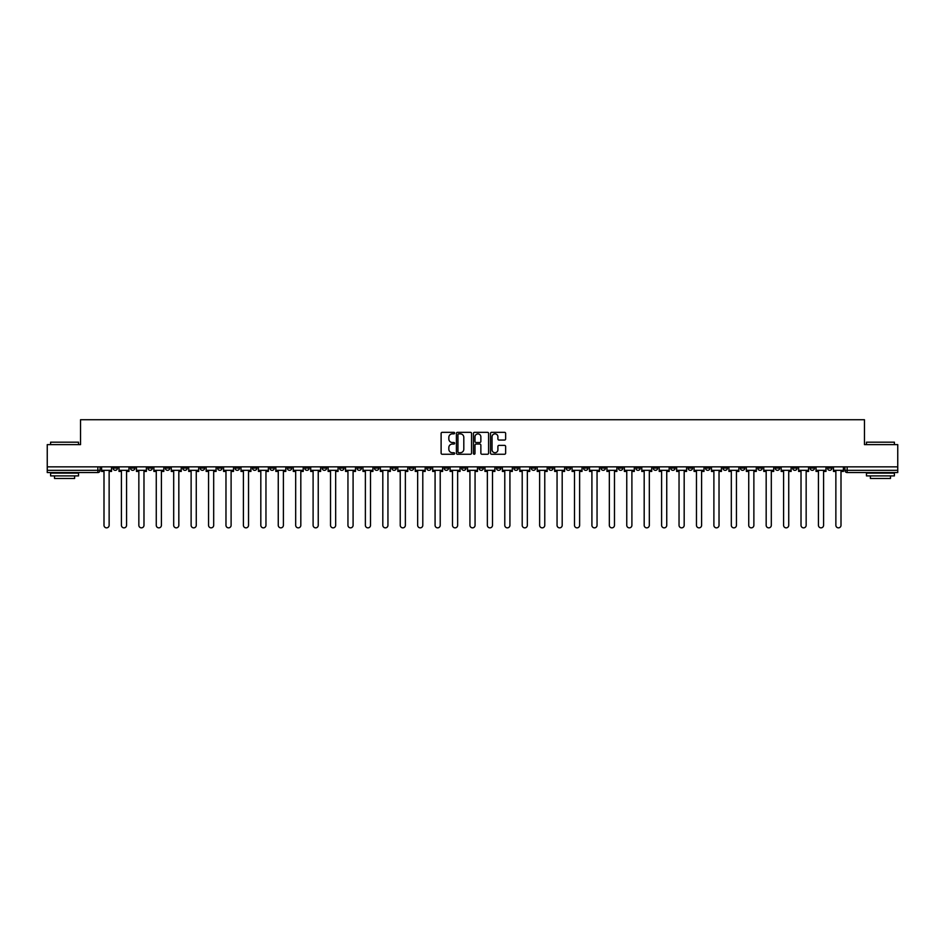 <?xml version="1.0" encoding="UTF-8"?>
<svg xmlns="http://www.w3.org/2000/svg" width="945" height="945" viewBox="0 0 945 945"><rect width="100%" height="100%" fill="white"/><g stroke="black" fill="none" stroke-linecap="round" stroke-linejoin="round"><path stroke-width="1.42" d="M454.628 433.093A0.768 0.768 0 0 0 453.86 432.326L442.213 432.326A1.099 1.099 0 0 0 441.114 433.424L441.114 453.163A1.099 1.099 0 0 0 442.213 454.25L453.86 454.25A0.768 0.768 0 0 0 454.628 453.482A0.768 0.768 0 0 0 453.86 452.714L452.348 452.714A3.508 3.508 0 0 1 448.84 449.206L448.84 447.564A3.508 3.508 0 0 1 452.348 444.055L453.86 444.055A0.768 0.768 0 0 0 454.628 443.288A0.768 0.768 0 0 0 453.86 442.52L452.348 442.52A3.508 3.508 0 0 1 448.84 439.012L448.84 437.37A3.508 3.508 0 0 1 452.348 433.861L453.86 433.861A0.768 0.768 0 0 0 454.628 433.093M688.09 466.854L688.09 468.082L692.555 468.082A2.233 2.233 0 0 1 690.322 470.327A2.233 2.233 0 0 1 688.09 468.082L688.09 466.854M583.537 466.854L583.537 468.082L588.003 468.082A2.233 2.233 0 0 1 585.77 470.327A2.233 2.233 0 0 1 583.537 468.082L583.537 466.854M566.102 466.854L566.102 468.082L570.579 468.082A2.233 2.233 0 0 1 568.335 470.327A2.233 2.233 0 0 1 566.102 468.082L566.102 466.854M461.55 466.854L461.55 468.082L466.027 468.082A2.233 2.233 0 0 1 463.782 470.327A2.233 2.233 0 0 1 461.55 468.082L461.55 466.854M444.126 466.854L444.126 468.082L448.591 468.082A2.233 2.233 0 0 1 446.359 470.327A2.233 2.233 0 0 1 444.126 468.082L444.126 466.854M426.703 466.854L426.703 468.082L431.168 468.082A2.233 2.233 0 0 1 428.935 470.327A2.233 2.233 0 0 1 426.703 468.082L426.703 466.854M391.856 466.854L391.856 468.082L396.321 468.082A2.233 2.233 0 0 1 394.089 470.327A2.233 2.233 0 0 1 391.856 468.082L391.856 466.854M356.997 468.082L356.997 466.854L356.997 468.082A2.233 2.233 0 0 0 359.23 470.327A2.233 2.233 0 0 1 356.997 468.082L361.462 468.082A2.233 2.233 0 0 1 359.23 470.327A2.233 2.233 0 0 0 361.462 468.082L361.462 466.854L361.462 468.082M339.574 468.082L339.574 466.854L339.574 468.082A2.233 2.233 0 0 0 341.806 470.327A2.233 2.233 0 0 1 339.574 468.082L344.039 468.082A2.233 2.233 0 0 1 341.806 470.327M322.151 468.082L322.151 466.854L322.151 468.082A2.233 2.233 0 0 0 324.383 470.327A2.233 2.233 0 0 1 322.151 468.082L326.616 468.082A2.233 2.233 0 0 1 324.383 470.327A2.233 2.233 0 0 0 326.616 468.082L326.616 466.854L326.616 468.082M304.727 466.854L304.727 468.082L309.192 468.082A2.233 2.233 0 0 1 306.96 470.327A2.233 2.233 0 0 1 304.727 468.082L304.727 466.854M287.304 466.854L287.304 468.082L291.769 468.082A2.233 2.233 0 0 1 289.536 470.327A2.233 2.233 0 0 1 287.304 468.082L287.304 466.854M269.868 466.854L269.868 468.082L274.345 468.082A2.233 2.233 0 0 1 272.101 470.327A2.233 2.233 0 0 1 269.868 468.082L269.868 466.854M252.445 468.082L252.445 466.854L252.445 468.082A2.233 2.233 0 0 0 254.677 470.327A2.233 2.233 0 0 1 252.445 468.082L256.91 468.082A2.233 2.233 0 0 1 254.677 470.327M217.598 468.082L217.598 466.854L217.598 468.082A2.233 2.233 0 0 0 219.831 470.327A2.233 2.233 0 0 1 217.598 468.082L222.063 468.082A2.233 2.233 0 0 1 219.831 470.327A2.233 2.233 0 0 0 222.063 468.082L222.063 466.854L222.063 468.082M200.175 468.082L200.175 466.854L200.175 468.082A2.233 2.233 0 0 0 202.407 470.327A2.233 2.233 0 0 1 200.175 468.082L204.64 468.082A2.233 2.233 0 0 1 202.407 470.327A2.233 2.233 0 0 0 204.64 468.082L204.64 466.854L204.64 468.082M182.739 468.082L182.739 466.854L182.739 468.082A2.233 2.233 0 0 0 184.984 470.327A2.233 2.233 0 0 1 182.739 468.082L187.216 468.082A2.233 2.233 0 0 1 184.984 470.327A2.233 2.233 0 0 0 187.216 468.082L187.216 466.854L187.216 468.082M165.316 468.082L165.316 466.854L165.316 468.082A2.233 2.233 0 0 0 167.548 470.327A2.233 2.233 0 0 1 165.316 468.082L169.793 468.082A2.233 2.233 0 0 1 167.548 470.327M147.892 468.082L147.892 466.854L147.892 468.082A2.233 2.233 0 0 0 150.125 470.327A2.233 2.233 0 0 1 147.892 468.082L152.358 468.082A2.233 2.233 0 0 1 150.125 470.327A2.233 2.233 0 0 0 152.358 468.082L152.358 466.854L152.358 468.082M130.469 468.082L130.469 466.854L130.469 468.082A2.233 2.233 0 0 0 132.702 470.327A2.233 2.233 0 0 1 130.469 468.082L134.934 468.082A2.233 2.233 0 0 1 132.702 470.327A2.233 2.233 0 0 0 134.934 468.082L134.934 466.854L134.934 468.082M504.547 440.051A1.099 1.099 0 0 0 505.634 438.964L505.634 433.424A1.099 1.099 0 0 0 504.547 432.326L491.601 432.326A1.099 1.099 0 0 0 490.514 433.424L490.514 453.163A1.099 1.099 0 0 0 491.601 454.25L504.547 454.25A1.099 1.099 0 0 0 505.634 453.163L505.634 446.465A1.099 1.099 0 0 0 504.547 445.378L499.007 445.378A1.099 1.099 0 0 0 497.909 446.465L497.909 449.785A2.929 2.929 0 0 1 494.979 452.714A2.929 2.929 0 0 1 492.05 449.785L492.05 436.791A2.929 2.929 0 0 1 494.979 433.861A2.929 2.929 0 0 1 497.909 436.791L497.909 438.964A1.099 1.099 0 0 0 499.007 440.051L504.547 440.051M47.25 466.854L47.25 444.634L80.538 444.634L80.538 419.722L864.462 419.722L864.462 444.634L897.75 444.634L897.75 466.854L47.25 466.854L47.25 470.327L100.087 470.327L100.087 466.854L100.087 470.327A2.233 2.233 0 0 1 97.855 472.559L47.25 472.559L47.25 470.327M471.543 433.424A1.099 1.099 0 0 0 470.445 432.326L457.51 432.326A1.099 1.099 0 0 0 456.411 433.424L456.411 453.163A1.099 1.099 0 0 0 457.51 454.25L470.445 454.25A1.099 1.099 0 0 0 471.543 453.163L471.543 433.424M474.555 432.326L487.49 432.326A1.099 1.099 0 0 1 488.589 433.424L488.589 453.163A1.099 1.099 0 0 1 487.49 454.25L481.962 454.25A1.099 1.099 0 0 1 480.863 453.163L480.863 445.154A1.099 1.099 0 0 0 479.765 444.055L476.091 444.055A1.099 1.099 0 0 0 474.992 445.154L474.992 453.482A0.768 0.768 0 0 1 474.225 454.25A0.768 0.768 0 0 1 473.457 453.482L473.457 433.424A1.099 1.099 0 0 1 474.555 432.326M844.913 466.854L844.913 470.327L897.75 470.327L897.75 472.559L847.145 472.559A2.233 2.233 0 0 1 844.913 470.327M897.75 466.854L897.75 470.327M831.954 466.854L831.954 468.082A2.233 2.233 0 0 1 829.722 470.327A2.233 2.233 0 0 1 827.489 468.082A2.233 2.233 0 0 0 829.722 470.327A2.233 2.233 0 0 0 831.954 468.082L827.489 468.082L827.489 466.854M814.531 466.854L814.531 468.082A2.233 2.233 0 0 1 812.298 470.327A2.233 2.233 0 0 1 810.066 468.082L814.531 468.082M810.066 466.854L810.066 468.082M797.107 466.854L797.107 468.082A2.233 2.233 0 0 1 794.875 470.327A2.233 2.233 0 0 1 792.642 468.082L797.107 468.082M792.642 466.854L792.642 468.082M779.684 468.082L779.684 466.854L779.684 468.082A2.233 2.233 0 0 1 777.451 470.327A2.233 2.233 0 0 1 775.207 468.082L779.684 468.082A2.233 2.233 0 0 1 777.451 470.327M775.207 466.854L775.207 468.082M762.261 466.854L762.261 468.082A2.233 2.233 0 0 1 760.016 470.327A2.233 2.233 0 0 1 757.784 468.082A2.233 2.233 0 0 0 760.016 470.327M757.784 466.854L757.784 468.082L762.261 468.082M744.825 466.854L744.825 468.082A2.233 2.233 0 0 1 742.593 470.327A2.233 2.233 0 0 1 740.36 468.082L744.825 468.082A2.233 2.233 0 0 1 742.593 470.327M740.36 466.854L740.36 468.082M727.402 466.854L727.402 468.082A2.233 2.233 0 0 1 725.169 470.327A2.233 2.233 0 0 1 722.937 468.082A2.233 2.233 0 0 0 725.169 470.327M722.937 466.854L722.937 468.082L727.402 468.082M709.978 466.854L709.978 468.082A2.233 2.233 0 0 1 707.746 470.327A2.233 2.233 0 0 1 705.513 468.082L709.978 468.082M705.513 466.854L705.513 468.082M692.555 466.854L692.555 468.082A2.233 2.233 0 0 1 690.322 470.327M675.132 466.854L675.132 468.082A2.233 2.233 0 0 1 672.899 470.327A2.233 2.233 0 0 1 670.655 468.082L675.132 468.082M670.655 466.854L670.655 468.082M657.696 466.854L657.696 468.082A2.233 2.233 0 0 1 655.464 470.327A2.233 2.233 0 0 1 653.231 468.082L657.696 468.082M653.231 466.854L653.231 468.082M640.273 466.854L640.273 468.082A2.233 2.233 0 0 1 638.04 470.327A2.233 2.233 0 0 1 635.808 468.082A2.233 2.233 0 0 0 638.04 470.327M635.808 466.854L635.808 468.082L640.273 468.082M622.849 466.854L622.849 468.082A2.233 2.233 0 0 1 620.617 470.327A2.233 2.233 0 0 1 618.384 468.082L622.849 468.082M618.384 466.854L618.384 468.082M605.426 466.854L605.426 468.082A2.233 2.233 0 0 1 603.193 470.327A2.233 2.233 0 0 1 600.961 468.082L605.426 468.082M600.961 466.854L600.961 468.082M588.003 466.854L588.003 468.082M570.579 466.854L570.579 468.082L570.579 466.854M553.144 466.854L553.144 468.082A2.233 2.233 0 0 1 550.911 470.327A2.233 2.233 0 0 1 548.679 468.082L553.144 468.082M548.679 466.854L548.679 468.082M535.72 466.854L535.72 468.082A2.233 2.233 0 0 1 533.488 470.327A2.233 2.233 0 0 1 531.255 468.082L535.72 468.082M531.255 466.854L531.255 468.082M518.297 466.854L518.297 468.082A2.233 2.233 0 0 1 516.064 470.327A2.233 2.233 0 0 1 513.832 468.082L518.297 468.082M513.832 466.854L513.832 468.082M500.874 466.854L500.874 468.082A2.233 2.233 0 0 1 498.641 470.327A2.233 2.233 0 0 1 496.408 468.082L500.874 468.082M496.408 466.854L496.408 468.082M483.45 466.854L483.45 468.082A2.233 2.233 0 0 1 481.218 470.327A2.233 2.233 0 0 1 478.973 468.082L483.45 468.082M478.973 466.854L478.973 468.082M466.027 466.854L466.027 468.082A2.233 2.233 0 0 1 463.782 470.327M448.591 466.854L448.591 468.082M431.168 468.082L431.168 466.854L431.168 468.082A2.233 2.233 0 0 1 428.935 470.327M413.745 466.854L413.745 468.082A2.233 2.233 0 0 1 411.512 470.327A2.233 2.233 0 0 1 409.279 468.082A2.233 2.233 0 0 0 411.512 470.327A2.233 2.233 0 0 0 413.745 468.082L409.279 468.082L409.279 466.854M396.321 468.082L396.321 466.854L396.321 468.082A2.233 2.233 0 0 1 394.089 470.327M378.898 466.854L378.898 468.082A2.233 2.233 0 0 1 376.665 470.327A2.233 2.233 0 0 1 374.421 468.082A2.233 2.233 0 0 0 376.665 470.327M374.421 466.854L374.421 468.082L378.898 468.082M344.039 466.854L344.039 468.082L344.039 466.854M309.192 468.082L309.192 466.854L309.192 468.082A2.233 2.233 0 0 1 306.96 470.327M291.769 468.082L291.769 466.854L291.769 468.082A2.233 2.233 0 0 1 289.536 470.327M274.345 468.082L274.345 466.854L274.345 468.082A2.233 2.233 0 0 1 272.101 470.327M256.91 466.854L256.91 468.082L256.91 466.854M239.487 468.082L239.487 466.854L239.487 468.082A2.233 2.233 0 0 1 237.254 470.327A2.233 2.233 0 0 1 235.022 468.082L239.487 468.082A2.233 2.233 0 0 1 237.254 470.327M235.022 466.854L235.022 468.082M169.793 466.854L169.793 468.082L169.793 466.854M117.511 466.854L117.511 468.082A2.233 2.233 0 0 1 115.278 470.327A2.233 2.233 0 0 1 113.046 468.082A2.233 2.233 0 0 0 115.278 470.327A2.233 2.233 0 0 0 117.511 468.082L117.511 466.854M113.046 466.854L113.046 468.082L117.511 468.082M97.855 466.854L97.855 472.559A2.233 2.233 0 0 0 100.087 470.327M458.715 433.861A0.768 0.768 0 0 0 457.947 434.629L457.947 451.946A0.768 0.768 0 0 0 458.715 452.714L460.298 452.714A3.508 3.508 0 0 0 463.806 449.206L463.806 437.37A3.508 3.508 0 0 0 460.298 433.861L458.715 433.861M480.863 436.85A2.929 2.929 0 0 0 477.922 433.92A2.929 2.929 0 0 0 474.992 436.85L474.992 441.421A1.099 1.099 0 0 0 476.091 442.52L479.765 442.52A1.099 1.099 0 0 0 480.863 441.421L480.863 436.85M101.587 470.327L101.587 471.437L103.997 471.437L103.997 525.278A2.563 2.563 149.7 0 0 106.561 527.853A2.563 2.563 149.7 0 0 109.136 525.278L109.136 471.437L111.534 471.437L111.534 470.327L101.587 470.327L101.587 466.854M111.534 470.327L111.534 466.854M119.023 470.327L119.023 471.437L121.421 471.437L121.421 525.278A2.563 2.563 149.7 0 0 123.984 527.853A2.563 2.563 149.7 0 0 126.559 525.278L126.559 471.437L128.957 471.437L128.957 470.327L119.023 470.327L119.023 466.854M128.957 470.327L128.957 466.854M136.446 470.327L136.446 471.437L138.844 471.437L138.844 525.278A2.563 2.563 149.7 0 0 141.419 527.853A2.563 2.563 149.7 0 0 143.983 525.278L143.983 471.437L146.38 471.437L146.38 470.327L136.446 470.327L136.446 466.854M146.38 470.327L146.38 466.854M153.87 470.327L153.87 471.437L156.268 471.437L156.268 525.278A2.563 2.563 149.7 0 0 158.843 527.853A2.563 2.563 149.7 0 0 161.406 525.278L161.406 471.437L163.816 471.437L163.816 470.327L153.87 470.327L153.87 466.854M163.816 470.327L163.816 466.854M171.293 470.327L171.293 471.437L173.691 471.437L173.691 525.278A2.563 2.563 149.7 0 0 176.266 527.853A2.563 2.563 149.7 0 0 178.829 525.278L178.829 471.437L181.239 471.437L181.239 470.327L171.293 470.327L171.293 466.854M181.239 470.327L181.239 466.854M188.716 470.327L188.716 471.437L191.126 471.437L191.126 525.278A2.563 2.563 149.7 0 0 193.69 527.853A2.563 2.563 149.7 0 0 196.265 525.278L196.265 471.437L198.663 471.437L198.663 470.327L188.716 470.327L188.716 466.854M198.663 470.327L198.663 466.854M50.605 442.177L78.529 442.177L50.605 442.177L50.605 444.634M78.529 475.902L50.605 475.902L50.605 473.114L78.529 473.114L78.529 475.902M74.62 475.902L74.62 478.477L54.515 478.477L54.515 475.902M866.47 442.177L894.395 442.177L866.47 442.177L866.47 444.634M894.395 475.902L866.47 475.902L866.47 473.114L894.395 473.114L894.395 475.902M890.485 475.902L890.485 478.477L870.38 478.477L870.38 475.902M206.152 470.327L206.152 471.437L208.55 471.437L208.55 525.278A2.563 2.563 149.7 0 0 211.113 527.853A2.563 2.563 149.7 0 0 213.688 525.278L213.688 471.437L216.086 471.437L216.086 470.327L206.152 470.327L206.152 466.854M216.086 470.327L216.086 466.854M223.575 470.327L223.575 471.437L225.973 471.437L225.973 525.278A2.563 2.563 149.7 0 0 228.548 527.853A2.563 2.563 149.7 0 0 231.112 525.278L231.112 471.437L233.51 471.437L233.51 470.327L223.575 470.327L223.575 466.854M233.51 470.327L233.51 466.854M240.999 470.327L240.999 471.437L243.397 471.437L243.397 525.278A2.563 2.563 149.7 0 0 245.972 527.853A2.563 2.563 149.7 0 0 248.535 525.278L248.535 471.437L250.933 471.437L250.933 470.327L240.999 470.327L240.999 466.854M250.933 470.327L250.933 466.854M258.422 470.327L258.422 471.437L260.82 471.437L260.82 525.278A2.563 2.563 149.7 0 0 263.395 527.853A2.563 2.563 149.7 0 0 265.958 525.278L265.958 471.437L268.368 471.437L268.368 470.327L258.422 470.327L258.422 466.854M268.368 470.327L268.368 466.854M275.846 470.327L275.846 471.437L278.255 471.437L278.255 525.278A2.563 2.563 149.7 0 0 280.819 527.853A2.563 2.563 149.7 0 0 283.394 525.278L283.394 471.437L285.792 471.437L285.792 470.327L275.846 470.327L275.846 466.854M285.792 470.327L285.792 466.854M293.269 470.327L293.269 471.437L295.679 471.437L295.679 525.278A2.563 2.563 149.7 0 0 298.242 527.853A2.563 2.563 149.7 0 0 300.817 525.278L300.817 471.437L303.215 471.437L303.215 470.327L293.269 470.327L293.269 466.854M303.215 470.327L303.215 466.854M310.704 470.327L310.704 471.437L313.102 471.437L313.102 525.278A2.563 2.563 149.7 0 0 315.665 527.853A2.563 2.563 149.7 0 0 318.241 525.278L318.241 471.437L320.638 471.437L320.638 470.327L310.704 470.327L310.704 466.854M320.638 470.327L320.638 466.854M328.128 470.327L328.128 471.437L330.526 471.437L330.526 525.278A2.563 2.563 149.7 0 0 333.101 527.853A2.563 2.563 149.7 0 0 335.664 525.278L335.664 471.437L338.062 471.437L338.062 470.327L328.128 470.327L328.128 466.854M338.062 470.327L338.062 466.854M345.551 470.327L345.551 471.437L347.949 471.437L347.949 525.278A2.563 2.563 149.7 0 0 350.524 527.853A2.563 2.563 149.7 0 0 353.087 525.278L353.087 471.437L355.497 471.437L355.497 470.327L345.551 470.327L345.551 466.854M355.497 470.327L355.497 466.854M362.974 470.327L362.974 471.437L365.372 471.437L365.372 525.278A2.563 2.563 149.7 0 0 367.948 527.853A2.563 2.563 149.7 0 0 370.511 525.278L370.511 471.437L372.921 471.437L372.921 470.327L362.974 470.327L362.974 466.854M372.921 470.327L372.921 466.854M380.398 470.327L380.398 471.437L382.808 471.437L382.808 525.278A2.563 2.563 149.7 0 0 385.371 527.853A2.563 2.563 149.7 0 0 387.946 525.278L387.946 471.437L390.344 471.437L390.344 470.327L380.398 470.327L380.398 466.854M390.344 470.327L390.344 466.854M397.821 470.327L397.821 471.437L400.231 471.437L400.231 525.278A2.563 2.563 149.7 0 0 402.794 527.853A2.563 2.563 149.7 0 0 405.37 525.278L405.37 471.437L407.767 471.437L407.767 470.327L397.821 470.327L397.821 466.854M407.767 470.327L407.767 466.854M415.257 470.327L415.257 471.437L417.655 471.437L417.655 525.278A2.563 2.563 149.7 0 0 420.218 527.853A2.563 2.563 149.7 0 0 422.793 525.278L422.793 471.437L425.191 471.437L425.191 470.327L415.257 470.327L415.257 466.854M425.191 470.327L425.191 466.854M432.68 470.327L432.68 471.437L435.078 471.437L435.078 525.278A2.563 2.563 149.7 0 0 437.653 527.853A2.563 2.563 149.7 0 0 440.216 525.278L440.216 471.437L442.614 471.437L442.614 470.327L432.68 470.327L432.68 466.854M442.614 470.327L442.614 466.854M450.103 470.327L450.103 471.437L452.501 471.437L452.501 525.278A2.563 2.563 149.7 0 0 455.077 527.853A2.563 2.563 149.7 0 0 457.64 525.278L457.64 471.437L460.05 471.437L460.05 470.327L450.103 470.327L450.103 466.854M460.05 470.327L460.05 466.854M467.527 470.327L467.527 471.437L469.937 471.437L469.937 525.278A2.563 2.563 149.7 0 0 472.5 527.853A2.563 2.563 149.7 0 0 475.063 525.278L475.063 471.437L477.473 471.437L477.473 470.327L467.527 470.327L467.527 466.854M477.473 470.327L477.473 466.854M484.95 470.327L484.95 471.437L487.36 471.437L487.36 525.278A2.563 2.563 149.7 0 0 489.923 527.853A2.563 2.563 149.7 0 0 492.499 525.278L492.499 471.437L494.896 471.437L494.896 470.327L484.95 470.327L484.95 466.854M494.896 470.327L494.896 466.854M502.386 470.327L502.386 471.437L504.784 471.437L504.784 525.278A2.563 2.563 149.7 0 0 507.347 527.853A2.563 2.563 149.7 0 0 509.922 525.278L509.922 471.437L512.32 471.437L512.32 470.327L502.386 470.327L502.386 466.854M512.32 470.327L512.32 466.854M519.809 470.327L519.809 471.437L522.207 471.437L522.207 525.278A2.563 2.563 149.7 0 0 524.782 527.853A2.563 2.563 149.7 0 0 527.345 525.278L527.345 471.437L529.743 471.437L529.743 470.327L519.809 470.327L519.809 466.854M529.743 470.327L529.743 466.854M537.232 470.327L537.232 471.437L539.63 471.437L539.63 525.278A2.563 2.563 149.7 0 0 542.206 527.853A2.563 2.563 149.7 0 0 544.769 525.278L544.769 471.437L547.179 471.437L547.179 470.327L537.232 470.327L537.232 466.854M547.179 470.327L547.179 466.854M554.656 470.327L554.656 471.437L557.054 471.437L557.054 525.278A2.563 2.563 149.7 0 0 559.629 527.853A2.563 2.563 149.7 0 0 562.192 525.278L562.192 471.437L564.602 471.437L564.602 470.327L554.656 470.327L554.656 466.854M564.602 470.327L564.602 466.854M572.079 470.327L572.079 471.437L574.489 471.437L574.489 525.278A2.563 2.563 149.7 0 0 577.052 527.853A2.563 2.563 149.7 0 0 579.628 525.278L579.628 471.437L582.025 471.437L582.025 470.327L572.079 470.327L572.079 466.854M582.025 470.327L582.025 466.854M589.503 470.327L589.503 471.437L591.913 471.437L591.913 525.278A2.563 2.563 149.7 0 0 594.476 527.853A2.563 2.563 149.7 0 0 597.051 525.278L597.051 471.437L599.449 471.437L599.449 470.327L589.503 470.327L589.503 466.854M599.449 470.327L599.449 466.854M606.938 470.327L606.938 471.437L609.336 471.437L609.336 525.278A2.563 2.563 149.7 0 0 611.899 527.853A2.563 2.563 149.7 0 0 614.474 525.278L614.474 471.437L616.872 471.437L616.872 470.327L606.938 470.327L606.938 466.854M616.872 470.327L616.872 466.854M624.361 470.327L624.361 471.437L626.759 471.437L626.759 525.278A2.563 2.563 149.7 0 0 629.335 527.853A2.563 2.563 149.7 0 0 631.898 525.278L631.898 471.437L634.296 471.437L634.296 470.327L624.361 470.327L624.361 466.854M634.296 470.327L634.296 466.854M641.785 470.327L641.785 471.437L644.183 471.437L644.183 525.278A2.563 2.563 149.7 0 0 646.758 527.853A2.563 2.563 149.7 0 0 649.321 525.278L649.321 471.437L651.731 471.437L651.731 470.327L641.785 470.327L641.785 466.854M651.731 470.327L651.731 466.854M659.208 470.327L659.208 471.437L661.606 471.437L661.606 525.278A2.563 2.563 149.7 0 0 664.181 527.853A2.563 2.563 149.7 0 0 666.745 525.278L666.745 471.437L669.154 471.437L669.154 470.327L659.208 470.327L659.208 466.854M669.154 470.327L669.154 466.854M676.632 470.327L676.632 471.437L679.042 471.437L679.042 525.278A2.563 2.563 149.7 0 0 681.605 527.853A2.563 2.563 149.7 0 0 684.18 525.278L684.18 471.437L686.578 471.437L686.578 470.327L676.632 470.327L676.632 466.854M686.578 470.327L686.578 466.854M694.067 470.327L694.067 471.437L696.465 471.437L696.465 525.278A2.563 2.563 149.7 0 0 699.028 527.853A2.563 2.563 149.7 0 0 701.603 525.278L701.603 471.437L704.001 471.437L704.001 470.327L694.067 470.327L694.067 466.854M704.001 470.327L704.001 466.854M711.49 470.327L711.49 471.437L713.888 471.437L713.888 525.278A2.563 2.563 149.7 0 0 716.452 527.853A2.563 2.563 149.7 0 0 719.027 525.278L719.027 471.437L721.425 471.437L721.425 470.327L711.49 470.327L711.49 466.854M721.425 470.327L721.425 466.854M728.914 470.327L728.914 471.437L731.312 471.437L731.312 525.278A2.563 2.563 149.7 0 0 733.887 527.853A2.563 2.563 149.7 0 0 736.45 525.278L736.45 471.437L738.848 471.437L738.848 470.327L728.914 470.327L728.914 466.854M738.848 470.327L738.848 466.854M746.337 470.327L746.337 471.437L748.735 471.437L748.735 525.278A2.563 2.563 149.7 0 0 751.31 527.853A2.563 2.563 149.7 0 0 753.874 525.278L753.874 471.437L756.284 471.437L756.284 470.327L746.337 470.327L746.337 466.854M756.284 470.327L756.284 466.854M763.761 470.327L763.761 471.437L766.171 471.437L766.171 525.278A2.563 2.563 149.7 0 0 768.734 527.853A2.563 2.563 149.7 0 0 771.309 525.278L771.309 471.437L773.707 471.437L773.707 470.327L763.761 470.327L763.761 466.854M773.707 470.327L773.707 466.854M781.184 470.327L781.184 471.437L783.594 471.437L783.594 525.278A2.563 2.563 149.7 0 0 786.157 527.853A2.563 2.563 149.7 0 0 788.732 525.278L788.732 471.437L791.13 471.437L791.13 470.327L781.184 470.327L781.184 466.854M791.13 470.327L791.13 466.854M798.62 470.327L798.62 471.437L801.017 471.437L801.017 525.278A2.563 2.563 149.7 0 0 803.581 527.853A2.563 2.563 149.7 0 0 806.156 525.278L806.156 471.437L808.554 471.437L808.554 470.327L798.62 470.327L798.62 466.854M808.554 470.327L808.554 466.854M816.043 470.327L816.043 471.437L818.441 471.437L818.441 525.278A2.563 2.563 149.7 0 0 821.016 527.853A2.563 2.563 149.7 0 0 823.579 525.278L823.579 471.437L825.977 471.437L825.977 470.327L816.043 470.327L816.043 466.854M825.977 470.327L825.977 466.854M833.466 470.327L833.466 471.437L835.864 471.437L835.864 525.278A2.563 2.563 149.7 0 0 838.439 527.853A2.563 2.563 149.7 0 0 841.003 525.278L841.003 471.437L843.412 471.437L843.412 470.327L833.466 470.327L833.466 466.854M843.412 470.327L843.412 466.854M847.145 466.854L847.145 472.559M78.529 444.634L78.529 442.177M894.395 444.634L894.395 442.177"/></g></svg>
